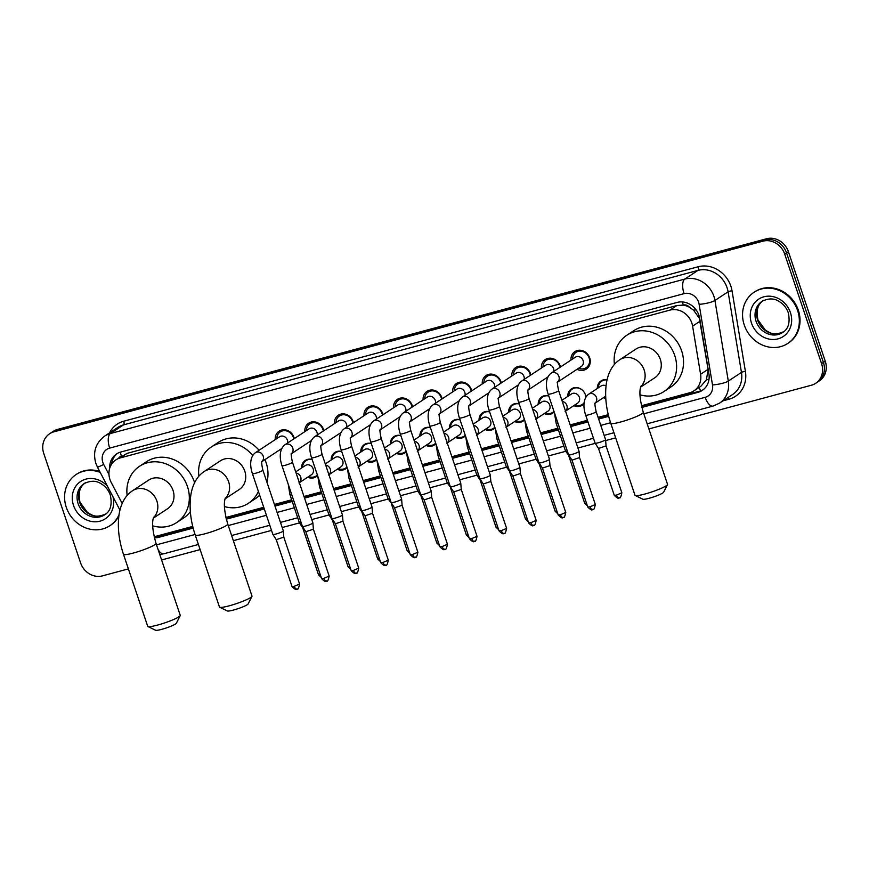 <?xml version="1.0" encoding="UTF-8"?>
<svg xmlns="http://www.w3.org/2000/svg" width="869" height="869" viewBox="0 0 869 869"><rect width="100%" height="100%" fill="white"/><g stroke="black" fill="none" stroke-linecap="round" stroke-linejoin="round"><path stroke-width="1.3" d="M317.554 475.539A9.809 8.755 56.6 0 1 316.077 476.799A9.809 8.755 56.6 0 1 307.669 477.2M347.122 467.587A9.809 8.755 56.6 0 1 345.645 468.847A9.809 8.755 56.6 0 1 337.248 469.249M376.701 459.636A9.809 8.755 56.6 0 1 375.223 460.896A9.809 8.755 56.6 0 1 366.816 461.298M406.279 451.684A9.809 8.755 56.6 0 1 404.802 452.945A9.809 8.755 56.6 0 1 396.394 453.346M435.847 443.733A9.809 8.755 56.6 0 1 434.37 444.993A9.809 8.755 56.6 0 1 425.973 445.395M465.426 435.771A9.809 8.755 56.6 0 1 463.948 437.042A9.809 8.755 56.6 0 1 455.541 437.444M495.004 427.82A9.809 8.755 56.6 0 1 493.527 429.09A9.809 8.755 56.6 0 1 485.119 429.492M524.572 419.868A9.809 8.755 56.6 0 1 523.095 421.128A9.809 8.755 56.6 0 1 514.687 421.541M554.15 411.917A9.809 8.755 56.6 0 1 552.673 413.177A9.809 8.755 56.6 0 1 544.266 413.579M567.761 396.416A9.809 8.755 56.6 0 1 571.444 388.856A9.809 8.755 56.6 0 1 585.391 394.743A9.809 8.755 56.6 0 1 585.891 397.122M584.044 403.585A9.809 8.755 56.6 0 1 582.241 405.226A9.809 8.755 56.6 0 1 573.844 405.627M605.78 398.447A9.809 8.755 56.6 0 1 603.412 397.676M275.234 439.605A10.439 9.309 56.6 0 1 279.123 431.154A10.439 9.309 56.6 0 1 293.961 437.411A10.439 9.309 56.6 0 1 294.287 438.595M304.813 431.654A10.439 9.309 56.6 0 1 308.701 423.192A10.439 9.309 56.6 0 1 323.529 429.46A10.439 9.309 56.6 0 1 323.855 430.644M334.38 423.703A10.439 9.309 56.6 0 1 338.28 415.241A10.439 9.309 56.6 0 1 353.107 421.508A10.439 9.309 56.6 0 1 353.433 422.692M363.959 415.751A10.439 9.309 56.6 0 1 367.848 407.289A10.439 9.309 56.6 0 1 382.686 413.557A10.439 9.309 56.6 0 1 383.012 414.741M393.538 407.8A10.439 9.309 56.6 0 1 397.426 399.338A10.439 9.309 56.6 0 1 412.254 405.606A10.439 9.309 56.6 0 1 412.579 406.79M423.105 399.838A10.439 9.309 56.6 0 1 426.994 391.387A10.439 9.309 56.6 0 1 441.832 397.654A10.439 9.309 56.6 0 1 442.158 398.828M452.684 391.886A10.439 9.309 56.6 0 1 456.573 383.435A10.439 9.309 56.6 0 1 471.4 389.703A10.439 9.309 56.6 0 1 471.737 390.876M482.252 383.935A10.439 9.309 56.6 0 1 486.151 375.484A10.439 9.309 56.6 0 1 500.978 381.752A10.439 9.309 56.6 0 1 501.304 382.925M511.83 375.984A10.439 9.309 56.6 0 1 515.719 367.533A10.439 9.309 56.6 0 1 530.557 373.789A10.439 9.309 56.6 0 1 530.883 374.973M541.409 368.032A10.439 9.309 56.6 0 1 545.298 359.57A10.439 9.309 56.6 0 1 560.125 365.838A10.439 9.309 56.6 0 1 560.451 367.022M570.976 360.081A10.439 9.309 56.6 0 1 574.876 351.619A10.439 9.309 56.6 0 1 589.703 357.887A10.439 9.309 56.6 0 1 586.358 369.043A10.439 9.309 56.6 0 1 577.059 369.292M641.452 405.747L689.617 392.788A18.39 16.413 -123.4 0 0 693.929 390.854L700.859 386.292L706.443 379.786L708.083 369.314L699.284 318.152L693.549 310.157L689.443 307.257A6.126 5.475 -123.4 0 0 683.338 305.062A18.39 7.951 -105.1 0 1 682.426 301.945M693.929 390.854A18.39 16.413 -123.4 0 0 700.588 374.267L692.604 326.147A18.39 16.413 -123.4 0 0 691.833 323.072A18.39 16.413 -123.4 0 0 669.999 310.092L120.161 457.941A18.39 16.413 -123.4 0 0 115.859 459.886A18.39 16.413 -123.4 0 0 111.221 482.48L122.181 503.433M683.338 305.062L683.056 305.138A18.39 16.413 56.6 0 1 689.443 307.257M683.056 305.138L676.94 305.519L127.102 453.368L115.859 459.886M154.161 536.76A18.39 16.413 -123.4 0 0 154.845 536.597L192.744 526.408M225.907 517.489L263.741 507.311M274.419 504.444L291.669 499.805M303.998 496.492L321.237 491.854M333.566 488.53L350.815 483.903M363.144 480.579L380.383 475.94M392.723 472.627L409.962 467.989M422.291 464.676L439.54 460.038M451.869 456.725L469.108 452.086M481.437 448.773L498.687 444.135M511.015 440.822L528.265 436.184M540.594 432.871L557.833 428.232M570.162 424.919L587.411 420.281M598.089 417.402L608.278 414.665M597.34 388.465A9.809 8.755 56.6 0 1 601.022 380.904A9.809 8.755 56.6 0 1 607.062 379.731M538.193 404.367A9.809 8.755 56.6 0 1 541.865 396.807A9.809 8.755 56.6 0 1 548.73 395.829M508.615 412.33A9.809 8.755 56.6 0 1 512.297 404.758A9.809 8.755 56.6 0 1 519.162 403.781M479.036 420.281A9.809 8.755 56.6 0 1 482.719 412.71A9.809 8.755 56.6 0 1 489.584 411.732M449.469 428.232A9.809 8.755 56.6 0 1 453.151 420.661A9.809 8.755 56.6 0 1 460.005 419.684M419.89 436.184A9.809 8.755 56.6 0 1 423.572 428.613A9.809 8.755 56.6 0 1 430.437 427.635M390.322 444.135A9.809 8.755 56.6 0 1 393.994 436.564A9.809 8.755 56.6 0 1 400.859 435.586M360.744 452.086A9.809 8.755 56.6 0 1 364.426 444.515A9.809 8.755 56.6 0 1 371.28 443.538M331.165 460.038A9.809 8.755 56.6 0 1 334.847 452.477A9.809 8.755 56.6 0 1 341.713 451.489M301.597 467.989A9.809 8.755 56.6 0 1 305.269 460.429A9.809 8.755 56.6 0 1 312.134 459.451M128.384 568.891L102.423 575.875A18.39 16.413 56.6 0 1 80.589 562.895L43.743 453.412A18.39 16.413 56.6 0 1 49.642 433.75L51.477 432.534A18.39 16.413 56.6 0 1 55.79 430.6L764.731 239.963A18.39 16.413 56.6 0 1 786.564 252.944L823.41 362.427A18.39 16.413 56.6 0 1 817.523 382.088A18.39 16.413 56.6 0 0 823.41 362.427L786.564 252.944A18.39 16.413 56.6 0 0 764.731 239.963L55.79 430.6A18.39 16.413 56.6 0 0 51.477 432.534L53.324 431.317A18.39 16.413 56.6 0 1 57.636 429.384L766.577 238.747A18.39 16.413 56.6 0 1 788.411 251.728L825.257 361.211A18.39 16.413 56.6 0 1 819.358 380.872L815.676 383.305A18.39 16.413 56.6 0 1 811.364 385.239L648.893 428.928M641.854 407.42L697.937 392.343A18.39 16.413 -123.4 0 0 702.25 390.409A18.39 16.413 -123.4 0 0 708.908 373.811L699.719 318.478A18.39 16.413 -123.4 0 0 698.958 315.404A18.39 16.413 -123.4 0 0 677.125 302.423L120.867 451.999A18.39 16.413 -123.4 0 0 116.555 453.933A18.39 16.413 -123.4 0 0 109.668 468.337M49.642 433.75A18.39 16.413 56.6 0 1 53.943 431.817L762.884 241.18A18.39 16.413 56.6 0 1 784.718 254.161L821.563 363.644A18.39 16.413 56.6 0 1 815.676 383.305M615.676 437.867L605.65 440.561M595.232 443.353L577.939 448.013M565.665 451.315L548.361 455.964M536.086 459.267L518.793 463.916M506.508 467.218L489.214 471.867M476.94 475.169L459.636 479.818M447.361 483.121L430.068 487.77M417.783 491.072L400.49 495.721M388.215 499.023L370.911 503.683M358.636 506.975L341.343 511.635M329.069 514.937L311.765 519.586M299.49 522.888L282.197 527.537M271.519 530.405L233.348 540.67M200.131 549.599L161.601 559.962M154.4 537.781A18.39 16.413 -123.4 0 0 159.005 537.259L193.157 528.08M226.309 519.162L264.295 508.952M274.973 506.084L292.212 501.446M304.541 498.122L321.791 493.494M334.12 490.17L351.369 485.532M363.698 482.219L380.937 477.581M393.266 474.268L410.516 469.629M422.845 466.316L440.094 461.678M452.423 458.365L469.662 453.727M481.991 450.414L499.24 445.775M511.569 442.462L528.808 437.824M541.137 434.511L558.387 429.873M570.716 426.549L587.965 421.91M598.643 419.043L608.702 416.338M111.612 464.155A18.39 16.413 56.6 0 1 117.511 453.368M192.983 527.407L160.852 536.043A18.39 16.413 56.6 0 1 155.214 536.499M703.151 389.768A18.39 16.413 56.6 0 1 699.784 391.126L641.68 406.746M608.528 415.664L598.415 418.38M587.737 421.259L570.499 425.886M558.17 429.21L540.92 433.848M528.591 437.161L511.341 441.8M499.012 445.113L481.774 449.751M469.445 453.064L452.195 457.702M439.866 461.015L422.616 465.654M410.287 468.967L393.049 473.605M380.72 476.918L363.47 481.556M351.141 484.88L333.902 489.508M321.573 492.832L304.324 497.47M291.995 500.783L274.745 505.421M264.067 508.289L226.146 518.489M744.255 325.006A30.654 27.363 56.6 0 1 754.075 292.245A30.654 27.363 56.6 0 1 797.644 310.657A30.654 27.363 56.6 0 1 787.825 343.418A30.654 27.363 56.6 0 1 744.255 325.006M754.075 292.245L754.759 291.788A30.654 27.363 56.6 0 1 798.329 310.2A30.654 27.363 56.6 0 1 788.52 342.962L787.825 343.418M119.01 514.763A30.654 27.363 56.6 0 1 109.852 525.723A30.654 27.363 56.6 0 1 66.283 507.311A30.654 27.363 56.6 0 1 76.103 474.55A30.654 27.363 56.6 0 1 100.196 472.367M76.103 474.55L76.787 474.094A30.654 27.363 56.6 0 1 99.75 471.498M118.825 516.121A30.654 27.363 56.6 0 1 110.548 525.267L109.852 525.723M667.479 484.641L663.634 492.245A11.036 1.412 161.4 0 1 649.045 498.295A11.036 1.412 161.4 0 1 642.886 499.219L635.217 495.493A17.163 2.194 -18.6 0 0 644.798 494.059A17.163 2.194 -18.6 0 0 667.479 484.641A17.163 2.194 -18.6 0 0 667.533 484.326L643.288 412.286A17.163 2.194 161.4 0 1 620.564 422.03A17.163 2.194 161.4 0 1 610.755 423.246L634.989 495.276A17.163 2.194 -18.6 0 0 635.217 495.493M640.594 387.129L654.835 377.733A17.163 15.316 -123.4 0 0 660.331 359.386A17.163 15.316 -123.4 0 0 635.923 349.077L619.771 359.733C612.721 364.415 608.257 372.225 606.388 383.153C604.618 395.775 606.062 409.136 610.755 423.246M614.426 364.437A33.717 30.1 56.6 0 1 626.81 335.26A33.717 30.1 56.6 0 1 674.735 355.508A33.717 30.1 56.6 0 1 663.949 391.55A33.717 30.1 56.6 0 1 639.964 394.808M626.81 335.26L633.74 330.698A33.717 30.1 56.6 0 1 681.665 350.946A33.717 30.1 56.6 0 1 670.868 386.987L663.949 391.55M251.945 596.373L248.089 603.977A11.036 1.412 161.4 0 1 233.511 610.038A11.036 1.412 161.4 0 1 227.352 610.961L219.683 607.235A17.163 2.194 -18.6 0 0 229.264 605.802A17.163 2.194 -18.6 0 0 251.945 596.373A17.163 2.194 -18.6 0 0 251.988 596.058L227.754 524.029A17.163 2.194 161.4 0 1 205.019 533.772A17.163 2.194 161.4 0 1 195.21 534.978L219.455 607.007A17.163 2.194 -18.6 0 0 219.683 607.235M225.049 498.871L239.29 489.475A17.163 15.316 -123.4 0 0 244.786 471.128A17.163 15.316 -123.4 0 0 220.389 460.82L204.237 471.476C197.176 476.158 192.712 483.968 190.854 494.885C189.073 507.518 190.528 520.879 195.21 534.978M198.892 476.179A33.717 30.1 56.6 0 1 211.276 447.003A33.717 30.1 56.6 0 1 252.694 455.497M211.276 447.003L218.195 442.43A33.717 30.1 56.6 0 1 259.071 450.272M264.936 459.614A33.717 30.1 56.6 0 1 266.12 462.688A33.717 30.1 56.6 0 1 266.946 482.23M258.397 491.419A33.717 30.1 56.6 0 1 248.404 503.292A33.717 30.1 56.6 0 1 224.43 506.551M259.657 495.167A33.717 30.1 56.6 0 1 255.323 498.73L248.404 503.292M180.198 615.665L176.342 623.279A11.036 1.412 161.4 0 1 161.764 629.33A11.036 1.412 161.4 0 1 155.605 630.253L147.936 626.527A17.163 2.194 -18.6 0 0 157.517 625.093A17.163 2.194 -18.6 0 0 180.198 615.665A17.163 2.194 -18.6 0 0 180.241 615.35L155.996 543.321A17.163 2.194 161.4 0 1 133.272 553.064A17.163 2.194 161.4 0 1 123.463 554.27L147.708 626.299A17.163 2.194 -18.6 0 0 147.936 626.527M153.302 518.163L167.543 508.767A17.163 15.316 -123.4 0 0 173.04 490.42A17.163 15.316 -123.4 0 0 148.642 480.112L132.49 490.768C125.429 495.449 120.965 503.26 119.107 514.187C117.326 526.81 118.781 540.17 123.463 554.27M127.146 495.471A33.717 30.1 56.6 0 1 139.529 466.295A33.717 30.1 56.6 0 1 187.454 486.542A33.717 30.1 56.6 0 1 176.657 522.584A33.717 30.1 56.6 0 1 152.683 525.843M139.529 466.295L146.448 461.721A33.717 30.1 56.6 0 1 194.374 481.98A33.717 30.1 56.6 0 1 194.602 482.686M190.344 511.645A33.717 30.1 56.6 0 1 183.576 518.022L176.657 522.584M578.635 368.25A9.201 8.212 -123.4 0 0 586.14 367.706A9.201 8.212 -123.4 0 0 589.084 357.876A9.201 8.212 -123.4 0 0 576.017 352.347A9.201 8.212 -123.4 0 0 572.562 359.038M557.735 382.034L581.35 366.457A5.518 4.921 -123.4 0 0 583.11 360.559A5.518 4.921 -123.4 0 0 575.267 357.246L551.087 373.203A5.518 4.921 -123.4 0 1 552.087 372.714A5.518 4.921 -123.4 0 1 558.93 376.516A5.518 4.921 -123.4 0 1 557.768 381.925M548.165 394.135A5.518 0.706 161.4 0 0 551.022 393.82A5.518 0.706 161.4 0 0 551.315 393.744A5.518 0.706 161.4 0 0 558.626 390.615L579.058 451.348A5.518 0.706 161.4 0 1 579.069 451.369A5.518 0.706 161.4 0 1 578.635 451.815A5.518 0.706 161.4 0 1 571.759 454.476A5.518 0.706 161.4 0 1 568.608 454.889A5.518 0.706 161.4 0 1 568.608 454.867L548.165 394.135C545.917 387.617 544.939 377.939 551.087 373.203M592.821 509.527A3.987 1.727 -105.1 0 1 592.593 509.625A3.987 1.727 -105.1 0 1 590.062 506.768L595.33 504.509L579.547 457.605L571.998 460.157L568.608 454.889M559.897 367.391A9.201 8.212 -123.4 0 0 559.517 365.827A9.201 8.212 -123.4 0 0 546.438 360.309A9.201 8.212 -123.4 0 0 542.984 366.99M553.738 371.454A5.518 4.921 -123.4 0 0 553.542 368.51A5.518 4.921 -123.4 0 0 545.699 365.197L521.519 381.154A5.518 4.921 -123.4 0 1 522.508 380.665A5.518 4.921 -123.4 0 1 529.362 384.467A5.518 4.921 -123.4 0 1 528.2 389.888M563.242 517.479A3.987 1.727 -105.1 0 1 563.014 517.576A3.987 1.727 -105.1 0 1 560.483 514.72L565.762 512.46L549.979 465.567L549.49 459.321A5.518 0.706 161.4 0 1 549.49 459.321A5.518 0.706 161.4 0 1 549.067 459.766A5.518 0.706 161.4 0 1 542.18 462.427A5.518 0.706 161.4 0 1 539.041 462.84A5.518 0.706 161.4 0 1 539.03 462.819L518.587 402.086C516.338 395.569 515.371 385.89 521.519 381.154M549.979 465.567L542.43 468.109L539.041 462.84M530.329 375.343A9.201 8.212 -123.4 0 0 529.938 373.779A9.201 8.212 -123.4 0 0 516.87 368.26A9.201 8.212 -123.4 0 0 513.405 374.941M524.159 379.405A5.518 4.921 -123.4 0 0 523.964 376.473A5.518 4.921 -123.4 0 0 516.121 373.159L491.941 389.106A5.518 4.921 -123.4 0 1 492.94 388.617A5.518 4.921 -123.4 0 1 499.784 392.419A5.518 4.921 -123.4 0 1 498.621 397.839M489.019 410.038A5.518 0.706 161.4 0 0 491.865 409.723A5.518 0.706 161.4 0 0 492.169 409.647A5.518 0.706 161.4 0 0 499.469 406.518L519.912 467.25A5.518 0.706 161.4 0 1 519.923 467.283A5.518 0.706 161.4 0 1 519.488 467.728A5.518 0.706 161.4 0 1 512.612 470.39A5.518 0.706 161.4 0 1 509.462 470.792A5.518 0.706 161.4 0 1 509.451 470.77L489.019 410.038C486.759 403.52 485.793 393.842 491.941 389.106M533.664 525.43A3.987 1.727 -105.1 0 1 533.447 525.528A3.987 1.727 -105.1 0 1 530.905 522.671L536.184 520.412L520.401 473.518L512.851 476.06L509.462 470.792M500.75 383.294A9.201 8.212 -123.4 0 0 500.359 381.73A9.201 8.212 -123.4 0 0 487.292 376.212A9.201 8.212 -123.4 0 0 483.837 382.892M494.591 387.357A5.518 4.921 -123.4 0 0 494.396 384.424A5.518 4.921 -123.4 0 0 486.553 381.111L462.362 397.057A5.518 4.921 -123.4 0 1 463.362 396.568A5.518 4.921 -123.4 0 1 470.205 400.37A5.518 4.921 -123.4 0 1 469.043 405.79M504.096 533.381A3.987 1.727 -105.1 0 1 503.868 533.49A3.987 1.727 -105.1 0 1 501.337 530.622L506.605 528.363L490.833 481.48L490.344 475.234A5.518 0.706 161.4 0 1 490.344 475.234A5.518 0.706 161.4 0 1 489.91 475.68A5.518 0.706 161.4 0 1 483.034 478.341A5.518 0.706 161.4 0 1 479.894 478.754A5.518 0.706 161.4 0 1 479.884 478.732L459.44 417.989C457.192 411.471 456.214 401.793 462.362 397.057M490.833 481.48L483.273 484M471.172 391.246A9.201 8.212 -123.4 0 0 470.792 389.681A9.201 8.212 -123.4 0 0 457.713 384.163A9.201 8.212 -123.4 0 0 454.259 390.844M465.013 395.308A5.518 4.921 -123.4 0 0 464.817 392.375A5.518 4.921 -123.4 0 0 456.975 389.062L432.795 405.008A5.518 4.921 -123.4 0 1 433.783 404.519A5.518 4.921 -123.4 0 1 440.637 408.321A5.518 4.921 -123.4 0 1 439.475 413.742M474.517 541.333A3.987 1.727 -105.1 0 1 474.289 541.441A3.987 1.727 -105.1 0 1 471.758 538.574L477.038 536.314L461.254 489.432L460.766 483.186A5.518 0.706 161.4 0 1 460.766 483.186A5.518 0.706 161.4 0 1 460.342 483.631A5.518 0.706 161.4 0 1 453.455 486.292A5.518 0.706 161.4 0 1 450.316 486.705A5.518 0.706 161.4 0 1 450.305 486.683L429.862 425.94C427.613 419.434 426.646 409.744 432.795 405.008M461.254 489.432L453.694 491.952M441.604 399.197A9.201 8.212 -123.4 0 0 441.213 397.644A9.201 8.212 -123.4 0 0 428.145 392.115A9.201 8.212 -123.4 0 0 424.691 398.806M435.434 403.27A5.518 4.921 -123.4 0 0 435.239 400.327A5.518 4.921 -123.4 0 0 427.396 397.014L403.216 412.96A5.518 4.921 -123.4 0 1 404.215 412.471A5.518 4.921 -123.4 0 1 411.059 416.273A5.518 4.921 -123.4 0 1 409.896 421.693M400.294 433.892A5.518 0.706 161.4 0 0 403.151 433.588A5.518 0.706 161.4 0 0 403.444 433.512A5.518 0.706 161.4 0 0 410.744 430.372L431.187 491.115A5.518 0.706 161.4 0 1 431.198 491.137A5.518 0.706 161.4 0 1 430.763 491.582A5.518 0.706 161.4 0 1 423.887 494.244A5.518 0.706 161.4 0 1 420.737 494.657A5.518 0.706 161.4 0 1 420.726 494.635L400.294 433.892C398.045 427.385 397.068 417.696 403.216 412.96M431.676 497.361L424.126 499.925L439.91 546.818C445.232 552.097 444.244 548.415 444.722 549.393A3.987 1.727 -105.1 0 1 442.18 546.536L439.91 546.818M412.025 407.148A9.201 8.212 -123.4 0 0 411.634 405.595A9.201 8.212 -123.4 0 0 398.567 400.066A9.201 8.212 -123.4 0 0 395.113 406.757M405.866 411.222A5.518 4.921 -123.4 0 0 405.671 408.278A5.518 4.921 -123.4 0 0 397.828 404.965L373.648 420.911A5.518 4.921 -123.4 0 1 374.637 420.422A5.518 4.921 -123.4 0 1 381.491 424.224A5.518 4.921 -123.4 0 1 380.329 429.644M402.097 505.313L401.619 499.088A5.518 0.706 161.4 0 1 401.619 499.088A5.518 0.706 161.4 0 1 401.185 499.534A5.518 0.706 161.4 0 1 394.309 502.195A5.518 0.706 161.4 0 1 391.169 502.608A5.518 0.706 161.4 0 1 391.159 502.586L370.715 441.854C368.467 435.336 367.489 425.658 373.648 420.911M412.612 554.487L417.891 552.228L402.108 505.323L394.548 507.854L410.331 554.77C415.654 560.049 414.665 556.366 415.143 557.344A3.987 1.727 -105.1 0 1 412.612 554.487L410.331 554.77M382.447 415.1A9.201 8.212 -123.4 0 0 382.067 413.546A9.201 8.212 -123.4 0 0 368.988 408.017A9.201 8.212 -123.4 0 0 365.534 414.709M376.288 419.173A5.518 4.921 -123.4 0 0 376.092 416.229A5.518 4.921 -123.4 0 0 368.25 412.916L344.07 428.873A5.518 4.921 -123.4 0 1 345.058 428.374A5.518 4.921 -123.4 0 1 351.912 432.186A5.518 4.921 -123.4 0 1 350.75 437.596M341.137 449.805A5.518 0.706 161.4 0 0 343.994 449.49A5.518 0.706 161.4 0 0 344.298 449.414A5.518 0.706 161.4 0 0 351.597 446.286L372.041 507.018A5.518 0.706 161.4 0 1 372.041 507.04A5.518 0.706 161.4 0 1 371.617 507.485A5.518 0.706 161.4 0 1 364.73 510.146A5.518 0.706 161.4 0 1 361.591 510.559A5.518 0.706 161.4 0 1 361.58 510.537L341.137 449.805C338.888 443.288 337.922 433.609 344.07 428.873M385.793 565.198A3.987 1.727 -105.1 0 1 385.575 565.295A3.987 1.727 -105.1 0 1 383.033 562.439L388.313 560.179L372.529 513.275L364.98 515.828L361.591 510.559M352.879 423.062A9.201 8.212 -123.4 0 0 352.488 421.498A9.201 8.212 -123.4 0 0 339.421 415.969A9.201 8.212 -123.4 0 0 335.966 422.66M346.709 427.124A5.518 4.921 -123.4 0 0 346.514 424.181A5.518 4.921 -123.4 0 0 338.671 420.868L314.491 436.825A5.518 4.921 -123.4 0 1 315.49 436.336A5.518 4.921 -123.4 0 1 322.334 440.138A5.518 4.921 -123.4 0 1 321.172 445.547M311.569 457.757A5.518 0.706 161.4 0 0 314.426 457.442A5.518 0.706 161.4 0 0 314.719 457.366A5.518 0.706 161.4 0 0 322.03 454.237L342.462 514.969A5.518 0.706 161.4 0 1 342.473 514.991A5.518 0.706 161.4 0 1 342.038 515.436A5.518 0.706 161.4 0 1 335.162 518.098A5.518 0.706 161.4 0 1 332.012 518.511A5.518 0.706 161.4 0 1 332.001 518.489L311.569 457.757C309.321 451.239 308.343 441.561 314.491 436.825M356.225 573.149A3.987 1.727 -105.1 0 1 355.997 573.247A3.987 1.727 -105.1 0 1 353.466 570.39L358.734 568.13L342.951 521.226L335.401 523.779L332.012 518.511M323.301 431.013A9.201 8.212 -123.4 0 0 322.91 429.449A9.201 8.212 -123.4 0 0 309.842 423.931A9.201 8.212 -123.4 0 0 306.388 430.611M317.142 435.076A5.518 4.921 -123.4 0 0 316.946 432.132A5.518 4.921 -123.4 0 0 309.103 428.819L284.923 444.776A5.518 4.921 -123.4 0 1 285.912 444.287A5.518 4.921 -123.4 0 1 292.766 448.089A5.518 4.921 -123.4 0 1 291.604 453.509M326.646 581.1A3.987 1.727 -105.1 0 1 326.418 581.198A3.987 1.727 -105.1 0 1 323.887 578.341L329.166 576.082L313.383 529.188L312.894 522.942A5.518 0.706 161.4 0 1 312.894 522.942A5.518 0.706 161.4 0 1 312.471 523.388A5.518 0.706 161.4 0 1 305.584 526.049A5.518 0.706 161.4 0 1 302.445 526.462A5.518 0.706 161.4 0 1 302.434 526.44L281.99 465.708C279.742 459.19 278.775 449.512 284.923 444.776M313.383 529.188L305.834 531.73L302.445 526.462M293.733 438.964A9.201 8.212 -123.4 0 0 293.342 437.4A9.201 8.212 -123.4 0 0 280.274 431.882A9.201 8.212 -123.4 0 0 276.809 438.563M287.563 443.027A5.518 4.921 -123.4 0 0 287.367 440.094A5.518 4.921 -123.4 0 0 279.525 436.781L255.345 452.727A5.518 4.921 -123.4 0 1 256.344 452.238A5.518 4.921 -123.4 0 1 263.188 456.04A5.518 4.921 -123.4 0 1 262.025 461.461M252.423 473.659A5.518 0.706 161.4 0 0 255.269 473.344A5.518 0.706 161.4 0 0 255.573 473.268A5.518 0.706 161.4 0 0 262.873 470.14L283.316 530.872A5.518 0.706 161.4 0 1 283.316 530.905A5.518 0.706 161.4 0 1 282.892 531.35A5.518 0.706 161.4 0 1 276.005 534.011A5.518 0.706 161.4 0 1 272.866 534.413A5.518 0.706 161.4 0 1 272.855 534.392L252.423 473.659C250.163 467.142 249.197 457.463 255.345 452.727M297.068 589.052A3.987 1.727 -105.1 0 1 296.85 589.149A3.987 1.727 -105.1 0 1 294.309 586.293L299.588 584.033L283.805 537.14L276.244 539.671M607.007 379.938A9.201 8.212 -123.4 0 0 601.815 381.111A9.201 8.212 -123.4 0 0 598.361 387.791M606.019 385.879A5.518 4.921 -123.4 0 0 601.076 385.999L588.617 394.222A5.518 4.921 -123.4 0 1 589.606 393.733A5.518 4.921 -123.4 0 1 596.46 397.535A5.518 4.921 -123.4 0 1 595.298 402.955M619.325 497.818A3.987 1.727 -105.1 0 1 619.097 497.915A3.987 1.727 -105.1 0 1 616.566 495.058L621.846 492.799L606.062 445.906L605.574 439.66A5.518 0.706 161.4 0 1 605.574 439.66A5.518 0.706 161.4 0 1 605.15 440.105A5.518 0.706 161.4 0 1 598.263 442.766A5.518 0.706 161.4 0 1 595.124 443.179A5.518 0.706 161.4 0 1 595.113 443.157L585.684 415.154C583.436 408.636 582.469 398.958 588.617 394.222M606.062 445.906L598.513 448.447L595.124 443.179M604.433 397.003A9.201 8.212 -123.4 0 0 605.715 397.437M585.815 397.242A9.201 8.212 -123.4 0 0 585.315 394.58A9.201 8.212 -123.4 0 0 584.826 393.396M583.338 391.137A9.201 8.212 -123.4 0 0 572.247 389.062A9.201 8.212 -123.4 0 0 568.782 395.743M565.686 411.004L577.581 403.173A5.518 4.921 -123.4 0 0 579.341 397.274A5.518 4.921 -123.4 0 0 571.498 393.961L561.885 400.305M567.316 451.054A5.518 0.706 161.4 0 1 565.545 451.13A5.518 0.706 161.4 0 1 565.534 451.12L556.117 423.105L554.411 412.71M569.619 456.453L565.545 451.13M574.865 404.954A9.201 8.212 -123.4 0 0 582.371 404.411A9.201 8.212 -123.4 0 0 584.12 402.803M548.795 396.014A9.201 8.212 -123.4 0 0 542.669 397.014A9.201 8.212 -123.4 0 0 539.214 403.694M536.119 418.956L548.002 411.124A5.518 4.921 -123.4 0 0 549.773 405.226A5.518 4.921 -123.4 0 0 541.93 401.912L532.306 408.256M537.748 459.006A5.518 0.706 161.4 0 1 535.977 459.093A5.518 0.706 161.4 0 1 535.967 459.071L526.538 431.057L524.843 420.661M540.04 464.404L539.356 464.339M545.287 412.905A9.201 8.212 -123.4 0 0 552.793 412.362A9.201 8.212 -123.4 0 0 553.977 411.395M519.217 403.966A9.201 8.212 -123.4 0 0 513.09 404.965A9.201 8.212 -123.4 0 0 509.636 411.645M506.54 426.918L518.424 419.075A5.518 4.921 -123.4 0 0 520.194 413.177A5.518 4.921 -123.4 0 0 512.352 409.864L502.727 416.208M508.169 466.957A5.518 0.706 161.4 0 1 506.399 467.044A5.518 0.706 161.4 0 1 506.388 467.022L496.959 439.019L495.265 428.623M510.461 472.356L506.399 467.044M515.719 420.857A9.201 8.212 -123.4 0 0 523.225 420.314A9.201 8.212 -123.4 0 0 524.398 419.347M489.649 411.917A9.201 8.212 -123.4 0 0 483.522 412.916A9.201 8.212 -123.4 0 0 480.068 419.608M476.962 434.869L488.856 427.027A5.518 4.921 -123.4 0 0 490.616 421.128A5.518 4.921 -123.4 0 0 482.773 417.815L473.16 424.159M478.591 474.908A5.518 0.706 161.4 0 1 476.82 474.995A5.518 0.706 161.4 0 1 476.809 474.974L467.392 446.97L465.697 436.575M480.894 480.307L480.209 480.264L495.993 527.157L498.654 529.71M486.14 428.819A9.201 8.212 -123.4 0 0 493.646 428.265A9.201 8.212 -123.4 0 0 494.819 427.298M460.07 419.868A9.201 8.212 -123.4 0 0 453.944 420.868A9.201 8.212 -123.4 0 0 450.49 427.559M447.394 442.821L459.277 434.978A5.518 4.921 -123.4 0 0 461.048 429.08A5.518 4.921 -123.4 0 0 453.205 425.767L443.581 432.11M449.023 482.86A5.518 0.706 161.4 0 1 447.253 482.947A5.518 0.706 161.4 0 1 447.242 482.925L437.813 454.921L436.119 444.526M451.315 488.259L447.253 482.947M456.562 436.77A9.201 8.212 -123.4 0 0 464.068 436.227A9.201 8.212 -123.4 0 0 465.252 435.26M430.503 427.82A9.201 8.212 -123.4 0 0 424.365 428.819A9.201 8.212 -123.4 0 0 420.911 435.51M417.815 450.772L429.699 442.929A5.518 4.921 -123.4 0 0 431.469 437.031A5.518 4.921 -123.4 0 0 423.627 433.718L414.013 440.062M419.445 490.822A5.518 0.706 161.4 0 1 417.674 490.898A5.518 0.706 161.4 0 1 417.663 490.876L408.234 462.873L406.54 452.477M421.747 496.21L421.052 496.156M426.994 444.722A9.201 8.212 -123.4 0 0 434.5 444.178A9.201 8.212 -123.4 0 0 435.673 443.212M400.924 435.782A9.201 8.212 -123.4 0 0 394.798 436.77A9.201 8.212 -123.4 0 0 391.343 443.462M388.237 458.723L400.131 450.881A5.518 4.921 -123.4 0 0 401.891 444.982A5.518 4.921 -123.4 0 0 394.048 441.669L384.435 448.013M389.877 498.773A5.518 0.706 161.4 0 1 388.095 498.849A5.518 0.706 161.4 0 1 388.095 498.828L378.667 470.824L376.972 460.429M392.169 504.161L388.095 498.849M397.415 452.673A9.201 8.212 -123.4 0 0 404.921 452.13A9.201 8.212 -123.4 0 0 406.105 451.163M371.345 443.733A9.201 8.212 -123.4 0 0 365.219 444.732A9.201 8.212 -123.4 0 0 361.765 451.413M358.669 466.675L370.552 458.832A5.518 4.921 -123.4 0 0 372.323 452.934A5.518 4.921 -123.4 0 0 364.48 449.621L354.856 455.964M360.298 506.725A5.518 0.706 161.4 0 1 358.528 506.801A5.518 0.706 161.4 0 1 358.517 506.779L349.088 478.776L347.394 468.38M362.59 512.113L361.906 512.058L377.689 558.963L380.35 561.515M367.837 460.624A9.201 8.212 -123.4 0 0 375.343 460.081A9.201 8.212 -123.4 0 0 376.527 459.114M341.778 451.684A9.201 8.212 -123.4 0 0 335.651 452.684A9.201 8.212 -123.4 0 0 332.186 459.364M329.09 474.626L340.974 466.783A5.518 4.921 -123.4 0 0 342.744 460.896A5.518 4.921 -123.4 0 0 334.902 457.572L325.288 463.927M330.72 514.676A5.518 0.706 161.4 0 1 328.949 514.752A5.518 0.706 161.4 0 1 328.938 514.741L319.52 486.727L317.815 476.331M333.023 520.075L332.327 520.01M338.269 468.576A9.201 8.212 -123.4 0 0 345.775 468.033A9.201 8.212 -123.4 0 0 346.948 467.066M312.199 459.636A9.201 8.212 -123.4 0 0 306.073 460.635A9.201 8.212 -123.4 0 0 302.618 467.316M299.523 482.577L311.406 474.746A5.518 4.921 -123.4 0 0 313.166 468.847A5.518 4.921 -123.4 0 0 305.323 465.534L295.71 471.878M301.152 522.627A5.518 0.706 161.4 0 1 299.381 522.714A5.518 0.706 161.4 0 1 299.37 522.693L289.942 494.678L288.247 484.283M303.444 528.026L302.76 527.961L318.543 574.865L321.204 577.418M308.691 476.527A9.201 8.212 -123.4 0 0 316.197 475.984A9.201 8.212 -123.4 0 0 317.381 475.017M700.099 321.193L692.604 326.147M121.551 456.127L121.443 456.149A6.126 5.475 -123.4 0 0 118.781 457.952M700.631 390.876A18.39 7.951 -105.1 0 1 699.165 387.4M706.443 379.786A18.39 3.704 -9.4 0 0 708.985 379.427M160.58 536.119A18.39 7.951 -105.1 0 1 160.135 535.174M693.549 310.157A18.39 3.704 -9.4 0 0 696.069 309.853M121.443 456.149A18.39 7.951 -105.1 0 1 120.313 452.162M676.94 305.519L669.999 310.092M708.083 369.314L700.588 374.267M127.102 453.368L120.161 457.941M57.636 429.384L53.943 431.817M766.577 238.747L762.884 241.18M788.411 251.728L784.718 254.161M825.257 361.211L821.563 363.644M643.799 413.818L705.193 397.307A12.264 10.939 -123.4 0 0 712.504 384.956L699.132 304.346A12.264 10.939 -123.4 0 0 698.622 302.303A12.264 10.939 -123.4 0 0 684.066 293.646L109.657 448.1A12.264 10.939 -123.4 0 0 102.857 462.504A12.264 10.939 -123.4 0 0 103.693 464.459L108.983 474.572M109.657 448.1A12.264 5.301 74.9 0 1 110.396 433.533L684.805 279.079A24.517 21.888 56.6 0 1 713.916 296.383A24.517 21.888 56.6 0 1 714.937 300.478L728.092 291.799A24.517 21.888 -123.4 0 0 727.071 287.704A24.517 21.888 -123.4 0 0 697.959 270.4L123.55 424.865A24.517 21.888 -123.4 0 0 117.804 427.439L104.649 436.119A24.517 21.888 56.6 0 1 110.396 433.533L123.55 424.865A3.063 1.325 -105.1 0 0 123.735 421.215L698.144 266.761A3.063 1.325 -105.1 0 1 697.959 270.4L684.805 279.079A12.264 5.301 74.9 0 0 684.066 293.646M104.649 436.119C95.612 443.016 92.679 452.097 95.851 463.373L97.447 467.098A12.264 0.63 -27.6 0 0 103.693 464.459M698.144 266.761A27.591 24.625 56.6 0 1 730.883 286.227A27.591 24.625 56.6 0 1 732.035 290.833L745.406 371.443A27.591 24.625 56.6 0 1 728.961 399.229L723.051 400.815M109.537 432.892A27.591 24.625 56.6 0 1 123.735 421.215M699.132 304.346A12.264 2.466 -9.4 0 0 714.937 300.478L728.309 381.078L741.463 372.41L728.092 291.799A3.063 0.619 170.6 0 1 732.035 290.833M712.504 384.956A12.264 2.466 -9.4 0 0 728.309 381.078A24.517 21.888 56.6 0 1 719.434 403.205L732.589 394.526A24.517 21.888 -123.4 0 0 741.463 372.41A3.063 0.619 170.6 0 1 745.406 371.443M156.518 544.841L195.047 534.489M228.265 525.549L266.425 515.284M277.102 512.417L294.352 507.778M306.681 504.465L323.92 499.827M336.249 496.514L353.498 491.876M365.827 488.563L383.077 483.924M395.406 480.611L412.645 475.973M424.974 472.66L442.223 468.022M454.552 464.698L471.802 460.07M484.131 456.746L501.37 452.108M513.698 448.795L530.948 444.157M543.277 440.844L560.516 436.205M572.845 432.892L590.094 428.254M600.772 425.386L610.581 422.747M728.048 397.524A3.063 1.325 -105.1 0 1 728.961 399.229M158.125 549.621A12.264 5.301 74.9 0 0 163.817 553.781L198.404 544.472M705.193 397.307A12.264 5.301 74.9 0 0 712.993 406.095L719.434 403.205M699.784 391.126L697.937 392.343M160.852 536.043L159.005 537.259M756.063 321.291A18.683 16.674 56.6 0 1 762.048 301.315C768.381 298.219 773.91 298.165 778.635 301.174C783.251 303.802 786.488 307.691 788.324 312.851C790.29 322.551 788.389 329.112 782.621 332.512A18.683 16.674 56.6 0 1 756.063 321.291M751.479 323.062A22.366 19.965 56.6 0 1 763.873 296.807A22.366 19.965 56.6 0 1 790.421 312.59A22.366 19.965 56.6 0 1 778.027 338.856A22.366 19.965 56.6 0 1 751.479 323.062M783.404 331.958A18.683 16.674 56.6 0 1 757.681 320.226A18.683 16.674 56.6 0 1 762.863 300.815M78.091 503.596A18.683 16.674 56.6 0 1 84.076 483.631C90.409 480.524 95.938 480.481 100.663 483.49C105.279 486.108 108.506 490.007 110.352 495.167C112.318 504.867 110.417 511.417 104.649 514.828A18.683 16.674 56.6 0 1 78.091 503.596M113.024 496.905A22.366 19.965 56.6 0 1 99.131 521.378A22.366 19.965 56.6 0 1 73.496 505.378A22.366 19.965 56.6 0 1 81.795 480.785A22.366 19.965 56.6 0 1 107.539 486.39M105.431 514.274A18.683 16.674 56.6 0 1 79.698 502.532A18.683 16.674 56.6 0 1 84.89 483.131M640.692 386.77A17.163 15.316 -123.4 0 0 644.179 370.042A17.163 15.316 -123.4 0 0 623.801 357.93A17.163 15.316 -123.4 0 0 619.771 359.733M225.158 498.502A17.163 15.316 -123.4 0 0 228.634 481.784A17.163 15.316 -123.4 0 0 208.256 469.662A17.163 15.316 -123.4 0 0 204.237 471.476M153.411 517.805A17.163 15.316 -123.4 0 0 156.887 501.076A17.163 15.316 -123.4 0 0 136.509 488.954A17.163 15.316 -123.4 0 0 132.49 490.768M590.062 506.768L587.781 507.051L571.998 460.146M527.592 390.366L528.265 389.703C527.505 389.67 527.765 392.625 529.047 398.567A5.518 0.706 161.4 0 1 521.737 401.695A5.518 0.706 161.4 0 1 521.443 401.771A5.518 0.706 161.4 0 1 518.587 402.086M560.483 514.72L558.202 515.002L542.419 468.109M530.905 522.671L528.634 522.953L512.851 476.06M468.445 406.268L469.119 405.606C468.358 405.584 468.619 408.539 469.901 414.47A5.518 0.706 161.4 0 1 462.59 417.598A5.518 0.706 161.4 0 1 462.297 417.685A5.518 0.706 161.4 0 1 459.44 417.989M501.337 530.622L499.056 530.905L483.273 484.011L479.894 478.754M438.867 414.22L439.54 413.568C438.78 413.535 439.041 416.49 440.322 422.421A5.518 0.706 161.4 0 1 433.023 425.549A5.518 0.706 161.4 0 1 432.719 425.636A5.518 0.706 161.4 0 1 429.862 425.94M471.758 538.574L469.488 538.856L453.705 491.963L450.316 486.705M444.95 549.284A3.987 1.727 -105.1 0 1 444.722 549.393C444.874 547.807 445.645 552.76 447.459 544.276L442.18 546.536M415.371 557.235A3.987 1.727 -105.1 0 1 415.143 557.344C415.306 555.758 416.077 560.711 417.891 552.228M379.72 430.122L380.394 429.471C379.634 429.438 379.894 432.393 381.176 438.334A5.518 0.706 161.4 0 1 373.866 441.463A5.518 0.706 161.4 0 1 373.572 441.539A5.518 0.706 161.4 0 1 370.715 441.854M383.033 562.439L380.763 562.721L364.98 515.817M353.466 570.39L351.185 570.672L335.401 523.768M290.996 453.987L291.669 453.325C290.909 453.292 291.169 456.247 292.451 462.189A5.518 0.706 161.4 0 1 285.141 465.317A5.518 0.706 161.4 0 1 284.847 465.393A5.518 0.706 161.4 0 1 281.99 465.708M323.887 578.341L321.606 578.624L305.823 531.73M294.309 586.293L292.038 586.575L276.255 539.682L272.866 534.413M594.689 403.433L595.363 402.771C594.602 402.749 594.863 405.704 596.145 411.634A5.518 0.706 161.4 0 1 588.845 414.763A5.518 0.706 161.4 0 1 588.541 414.85A5.518 0.706 161.4 0 1 585.684 415.154M616.566 495.058L614.285 495.341L598.502 448.447M565.719 410.907A5.518 4.921 -123.4 0 0 566.881 405.486A5.518 4.921 -123.4 0 0 562.286 401.489M557.898 423.051A5.518 0.706 161.4 0 1 556.117 423.105M586.466 503.151L584.718 503.292L568.934 456.399M536.151 418.858A5.518 4.921 -123.4 0 0 537.303 413.438A5.518 4.921 -123.4 0 0 532.708 409.44M528.319 431.002A5.518 0.706 161.4 0 1 526.538 431.057M556.888 511.102L555.139 511.244L539.356 464.35L535.977 459.093M506.573 426.809A5.518 4.921 -123.4 0 0 507.735 421.389A5.518 4.921 -123.4 0 0 503.129 417.392M498.741 438.954A5.518 0.706 161.4 0 1 496.959 439.019M527.32 519.054L525.571 519.195L509.788 472.301M476.994 434.761A5.518 4.921 -123.4 0 0 478.156 429.351A5.518 4.921 -123.4 0 0 473.562 425.354M469.173 446.905A5.518 0.706 161.4 0 1 467.392 446.97M497.741 527.005L495.993 527.157M447.426 442.712A5.518 4.921 -123.4 0 0 448.589 437.303A5.518 4.921 -123.4 0 0 443.983 433.305M439.595 454.856A5.518 0.706 161.4 0 1 437.813 454.921M468.174 534.956L466.414 535.108L450.631 488.204M417.848 450.674A5.518 4.921 -123.4 0 0 419.01 445.254A5.518 4.921 -123.4 0 0 414.404 441.256M410.027 462.808A5.518 0.706 161.4 0 1 408.234 462.873M438.595 542.908L436.846 543.06L421.063 496.156L417.674 490.898M388.269 458.626A5.518 4.921 -123.4 0 0 389.431 453.205A5.518 4.921 -123.4 0 0 384.837 449.208M380.448 470.77A5.518 0.706 161.4 0 1 378.667 470.824M409.017 550.859L407.268 551.011L391.484 504.107M358.701 466.577A5.518 4.921 -123.4 0 0 359.864 461.157A5.518 4.921 -123.4 0 0 355.258 457.159M350.87 478.721A5.518 0.706 161.4 0 1 349.088 478.776M379.449 558.81L377.689 558.963M329.123 474.528A5.518 4.921 -123.4 0 0 330.285 469.108A5.518 4.921 -123.4 0 0 325.69 465.111M321.302 486.673A5.518 0.706 161.4 0 1 319.52 486.727M349.87 566.773L348.121 566.914L332.338 520.02L328.949 514.752M299.544 482.48A5.518 4.921 -123.4 0 0 300.707 477.059A5.518 4.921 -123.4 0 0 296.112 473.062M291.723 494.624A5.518 0.706 161.4 0 1 289.942 494.678M320.292 574.724L318.543 574.865M159.755 554.476L163.817 553.781M231.621 535.543L269.792 525.278M280.47 522.41L297.709 517.772M310.037 514.459L327.287 509.821M339.616 506.508L356.866 501.869M369.195 498.545L386.433 493.907M398.762 490.594L416.012 485.956M428.341 482.643L445.58 478.004M457.909 474.691L475.158 470.053M487.487 466.74L504.737 462.102M517.066 458.789L534.305 454.15M546.634 450.837L563.883 446.199M576.212 442.886L593.462 438.248M604.129 435.369L613.948 432.729M647.166 423.8L712.993 406.095M97.447 467.098L119.933 510.103M763.655 300.25C757.866 303.726 755.965 310.287 757.964 319.911L765.415 330.166C770.01 332.642 773.225 336.336 784.24 331.447M85.683 482.567C79.894 486.043 77.993 492.593 79.991 502.228L87.432 512.471C92.038 514.948 95.253 518.641 106.268 513.753M643.288 412.286C639.823 400.001 639.03 391.3 640.909 386.184M227.754 524.029C224.278 511.743 223.485 503.042 225.364 497.915M155.996 543.321C152.531 531.035 151.738 522.334 153.617 517.207M595.33 504.509C593.527 512.992 592.756 508.05 592.593 509.625C592.115 508.647 593.103 512.33 587.781 507.051M576.017 352.347L579.232 350.229M579.547 457.615L579.069 451.369M586.14 367.706L589.356 365.588M558.626 390.615C557.344 384.674 557.083 381.719 557.844 381.752L557.17 382.414M565.762 512.46C563.948 520.944 563.177 516.001 563.014 517.576C562.547 516.599 563.525 520.281 558.202 515.002M546.438 360.309L549.653 358.191M547.894 376.972L528.167 389.985M529.047 398.567L549.49 459.299M536.184 520.412C534.37 528.906 533.599 523.953 533.447 525.528C532.969 524.55 533.946 528.233 528.634 522.953M516.87 368.26L520.075 366.142M520.401 473.518L519.923 467.283M518.315 384.924L498.589 397.937M499.469 406.518C498.187 400.587 497.926 397.633 498.687 397.654L498.013 398.317M506.605 528.363C504.802 536.857 504.031 531.904 503.868 533.49C503.39 532.501 504.378 536.184 499.056 530.905M487.292 376.212L490.507 374.094M488.747 392.875L469.021 405.888M469.901 414.47L490.333 475.213M477.038 536.314C475.224 544.809 474.452 539.855 474.289 541.441C473.822 540.453 474.8 544.146 469.488 538.856M457.713 384.163L460.928 382.045M459.169 400.826L439.442 413.84M440.322 422.421L460.766 483.164M428.145 392.115L431.35 389.996M447.459 544.276L431.676 497.372L431.198 491.137M429.601 408.778L409.864 421.791M410.744 430.372C409.462 424.441 409.201 421.487 409.972 421.519L409.299 422.171M424.126 499.925L420.737 494.657M398.567 400.066L401.782 397.948M400.022 416.74L380.296 429.753M381.176 438.334L401.619 499.067M394.559 507.876L391.169 502.608M388.313 560.179C386.499 568.663 385.727 563.72 385.575 565.295C385.097 564.318 386.075 568 380.763 562.721M368.988 408.017L372.204 405.899M372.529 513.286L372.041 507.04M370.444 424.691L350.718 437.704M351.597 446.286C350.316 440.344 350.055 437.389 350.815 437.422L350.142 438.085M358.734 568.13C356.931 576.614 356.149 571.672 355.997 573.247C355.519 572.269 356.507 575.951 351.185 570.672M339.421 415.969L342.636 413.85M342.951 521.237L342.473 514.991M340.876 432.643L321.139 445.656M322.03 454.237C320.737 448.295 320.476 445.341 321.248 445.373L320.574 446.036M329.166 576.082C327.352 584.565 326.581 579.623 326.418 581.198C325.94 580.22 326.929 583.903 321.606 578.624M309.842 423.931L313.057 421.802M311.298 440.594L291.571 453.607M292.451 462.189L312.894 522.921M299.588 584.033C297.774 592.528 297.002 587.574 296.85 589.149C296.372 588.172 297.35 591.854 292.038 586.575M280.274 431.882L283.479 429.764M283.805 537.14L283.316 530.905M281.719 448.545L261.993 461.558M262.873 470.14C261.591 464.209 261.33 461.254 262.09 461.276L261.417 461.939M621.846 492.799C620.031 501.283 619.26 496.34 619.097 497.915C618.63 496.938 619.608 500.62 614.285 495.341M601.815 381.111L603.901 379.731M605.66 396.199L595.265 403.053M596.145 411.634L605.574 439.638M572.247 389.062L574.322 387.683M565.6 411.363L565.784 410.722L565.111 411.385M582.371 404.411L584.066 403.292M584.718 503.292L587.379 505.845M542.669 397.014L544.754 395.634M536.032 419.314L536.216 418.684L535.543 419.336M552.793 412.362L554.031 411.548M555.139 511.244L557.8 513.807M513.09 404.965L515.176 403.596M506.453 427.266L506.638 426.636L505.964 427.287M523.225 420.314L524.452 419.51M525.571 519.195L528.233 521.758M483.522 412.916L485.597 411.548M476.885 435.217L477.07 434.587L476.397 435.239M493.646 428.265L494.874 427.461M480.209 480.264L476.82 474.995M453.944 420.868L456.029 419.499M447.307 443.168L447.492 442.538L446.818 443.201M464.068 436.227L465.306 435.412M466.414 535.108L469.075 537.661M424.365 428.819L426.451 427.45M417.728 451.12L417.913 450.49L417.239 451.152M434.5 444.178L435.727 443.364M436.846 543.06L439.508 545.613M394.798 436.77L396.872 435.402M388.161 459.082L388.345 458.441L387.672 459.104M404.921 452.13L406.149 451.315M407.268 551.011L409.929 553.564M365.219 444.732L367.305 443.353M358.582 467.033L358.767 466.392L358.093 467.055M375.343 460.081L376.581 459.267M361.917 512.069L358.528 506.801M335.651 452.684L337.726 451.304M329.003 474.985L329.188 474.344L328.515 475.006M345.775 468.033L347.003 467.218M348.121 566.914L350.783 569.467M306.073 460.635L308.158 459.256M299.436 482.936L299.62 482.306L298.947 482.958M316.197 475.984L317.424 475.169M302.77 527.972L299.381 522.714"/></g></svg>
